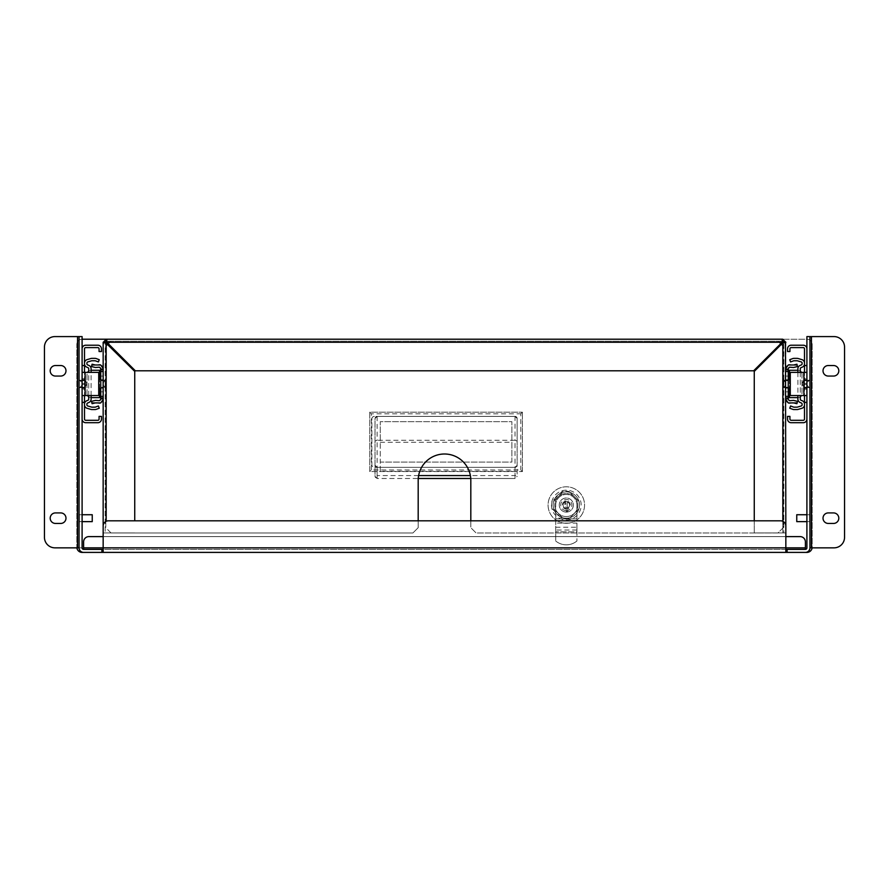<?xml version="1.0" encoding="UTF-8"?>
<svg xmlns="http://www.w3.org/2000/svg" width="889" height="889" viewBox="0 0 889 889"><rect width="100%" height="100%" fill="white"/><g stroke="black" fill="none" stroke-linecap="round" stroke-linejoin="round"><path stroke-width="0.67" stroke-dasharray="4.45 3.33" d="M788.243 387.582L788.243 380.336L788.243 387.582L788.243 380.336L788.243 387.582L788.243 380.336L788.243 387.582L788.243 380.336L788.243 387.582L788.243 380.336L788.243 387.582L785.843 387.582L785.843 380.336L785.843 387.582L785.843 380.336L785.843 387.582L788.243 387.582L785.843 387.582L785.843 380.336L785.843 387.582L785.843 380.336L788.243 380.336L785.843 380.336L785.843 387.582L785.843 380.336L785.843 387.582L788.243 387.582L785.843 387.582M788.243 397.65L788.243 399.494A1.222 1.222 0 0 0 789.643 400.706L792.155 400.339A3.623 3.623 0 0 1 793.544 400.394L797.489 401.361L796.922 403.695L792.977 402.728A1.222 1.222 0 0 0 792.51 402.706L789.999 403.084A3.623 3.623 0 0 1 785.843 399.494L785.843 397.65L788.243 397.65L785.843 397.65L788.243 397.639L788.243 370.269L785.843 370.269L788.243 370.269L788.243 368.413A1.222 1.222 0 0 1 789.643 367.201L792.155 367.579A3.623 3.623 0 0 0 793.544 367.513L797.489 366.546L796.922 364.212L792.977 365.179A1.222 1.222 0 0 1 792.51 365.201L789.999 364.834A3.623 3.623 0 0 0 785.843 368.413L785.843 399.494M788.243 388.204L788.243 376.08L788.243 391.827L788.243 376.08L788.243 391.827L788.243 376.08L788.243 388.204L785.843 388.204L785.843 379.703L785.843 391.827L785.843 376.08L785.843 391.827L785.843 376.08L785.843 391.827L785.843 376.08L785.843 391.827L785.843 388.204L788.243 388.204M788.243 379.703L788.243 376.08L788.243 379.703L785.843 379.703L785.843 376.08L785.843 379.703L788.243 379.703M788.243 388.126L788.243 379.792L788.243 388.126L785.843 388.126L785.843 379.792L785.843 388.126M788.243 380.336L785.843 380.336M801.411 372.38A4.212 4.212 0 0 1 801.978 374.48L801.978 393.427A4.212 4.212 0 0 1 797.766 397.639L785.843 397.639L785.843 368.413M797.889 370.269A4.212 4.212 0 0 1 800.289 371.113M788.243 370.269L797.766 370.269A4.212 4.212 0 0 1 801.978 374.48L801.978 393.427A4.212 4.212 0 0 1 801.411 395.538M800.289 396.794A4.212 4.212 0 0 1 797.889 397.639M804.501 404.117L804.501 404.817L804.501 404.117A3.623 3.623 0 0 0 802.267 400.772L801.045 400.272A1.222 1.222 0 0 1 800.289 399.139L800.289 368.768A1.222 1.222 0 0 1 801.045 367.646L802.267 367.135A3.623 3.623 0 0 0 804.501 363.79L804.501 363.101L804.501 363.79M800.289 372.38L800.289 395.538M804.501 404.817A3.623 3.623 0 0 1 801.9 408.284L798.066 409.418A3.623 3.623 0 0 1 797.044 409.562L794.01 409.562A3.623 3.623 0 0 1 792.744 409.329L789.754 408.229L790.588 405.973L793.577 407.084A1.222 1.222 0 0 0 794.01 407.162L797.044 407.162A1.222 1.222 0 0 0 797.389 407.106L801.222 405.984A1.222 1.222 0 0 0 802.1 404.817L802.1 404.117A1.222 1.222 0 0 0 801.345 402.995L800.122 402.484A3.623 3.623 0 0 1 797.889 399.139L797.889 368.768A3.623 3.623 0 0 1 800.122 365.423L801.345 364.923A1.222 1.222 0 0 0 802.1 363.79L802.1 363.101A1.222 1.222 0 0 0 801.222 361.923L797.389 360.801A1.222 1.222 0 0 0 797.044 360.756L794.01 360.756A1.222 1.222 0 0 0 793.577 360.834L790.588 361.934L789.754 359.689L792.744 358.578A3.623 3.623 0 0 1 794.01 358.356L797.044 358.356A3.623 3.623 0 0 1 798.066 358.5L801.9 359.623A3.623 3.623 0 0 1 804.501 363.101M797.889 372.38L797.889 395.538M806.901 378.692L806.901 389.215L806.901 378.692L806.901 389.215L806.901 378.692L806.901 389.215L806.901 378.692L806.901 389.215L806.901 378.692L804.501 378.692L804.501 389.215L804.501 378.692L804.501 389.215L804.501 378.692L806.901 378.692L804.501 378.692L804.501 389.215L804.501 378.692L804.501 389.215L804.501 378.692L806.901 378.692M806.901 383.426L806.901 388.271L806.901 383.426L804.501 383.426L804.501 379.636L804.501 388.271L804.501 383.426L806.901 383.426M806.901 380.17L806.901 387.748L806.901 380.17L806.901 387.748L806.901 380.17L806.901 387.748L806.901 380.17L806.901 387.748L806.901 380.17L804.501 380.17L804.501 387.748L804.501 380.17L804.501 387.748L804.501 380.17L806.901 380.17L804.501 380.17L804.501 387.748L804.501 380.17L804.501 387.748L804.501 380.17L806.901 380.17M806.901 348.832L806.901 419.075L806.901 348.832A3.623 3.623 0 0 0 803.278 345.21L791.154 345.21A3.623 3.623 0 0 0 787.532 348.832L787.532 351.533L789.932 351.533L789.932 348.832A1.222 1.222 0 0 1 791.154 347.61L803.278 347.61A1.222 1.222 0 0 1 804.501 348.832L804.501 419.075A1.222 1.222 0 0 1 803.278 420.297L791.154 420.297A1.222 1.222 0 0 1 789.932 419.075L789.932 416.385L787.532 416.385L787.532 419.075A3.623 3.623 0 0 0 791.154 422.697L803.278 422.697A3.623 3.623 0 0 0 806.901 419.075M804.501 402.384L806.901 402.384M806.901 395.538L789.865 395.538M804.501 365.535L806.901 365.535M806.901 372.38L804.501 372.38L804.501 395.538M789.865 372.38L804.501 372.38M570.082 492.439L578.917 501.274A13.157 13.157 0 0 1 578.917 508.808L570.082 517.654A13.157 13.157 0 0 1 562.548 517.654L553.703 508.808A13.157 13.157 0 0 1 553.703 501.274L562.548 492.439A13.157 13.157 0 0 1 570.082 492.439L578.917 501.274A13.157 13.157 0 0 1 578.917 508.808L570.082 517.654A13.157 13.157 0 0 1 562.548 517.654L553.703 508.808A13.157 13.157 0 0 1 553.703 501.274L562.548 492.439A13.157 13.157 0 0 1 570.082 492.439M566.315 523.277A18.236 18.236 0 0 0 582.106 495.929A18.236 18.236 0 0 0 550.513 495.929A18.236 18.236 0 0 0 566.315 523.277A18.236 18.236 0 0 0 584.551 505.041A18.236 18.236 0 0 0 566.315 486.805A18.236 18.236 0 0 0 548.08 505.041A18.236 18.236 0 0 0 566.315 523.277M566.315 516.565A11.524 11.524 0 0 1 556.336 499.285A11.524 11.524 0 0 1 576.294 499.285A11.524 11.524 0 0 1 566.315 516.565A11.524 11.524 0 0 1 555.703 509.541A11.524 11.524 0 0 1 566.315 493.517A11.524 11.524 0 0 1 576.928 509.541A11.524 11.524 0 0 1 566.315 516.565M566.315 490.172A14.869 14.869 0 0 0 553.436 512.475A14.869 14.869 0 0 0 579.184 512.475A14.869 14.869 0 0 0 566.315 490.172M566.315 518.209A13.157 13.157 0 0 1 554.914 498.462A13.157 13.157 0 0 1 577.706 498.462A13.157 13.157 0 0 1 566.315 518.209A13.157 13.157 0 0 1 554.914 498.462A13.157 13.157 0 0 1 577.706 498.462A13.157 13.157 0 0 1 566.315 518.209M576.928 505.041A10.612 10.612 0 0 0 566.315 494.428A10.612 10.612 0 0 0 555.703 505.041L555.703 540.99L555.703 518.876L576.928 518.876L576.928 505.041A10.612 10.612 0 0 0 566.315 494.428A10.612 10.612 0 0 0 555.703 505.041L555.703 518.876L576.928 518.876L576.928 505.041M576.928 523.088L576.928 540.99L576.928 531.833L555.703 531.822L576.928 531.833L576.928 523.088L555.703 523.088M567.738 508.764L567.138 506.208L567.738 511.597L567.738 508.764A3.978 3.978 0 0 0 567.738 501.329L564.893 501.329A3.978 3.978 0 0 0 566.315 509.019L566.315 511.597L567.738 511.597L566.315 511.597L566.315 507.63L564.893 506.208L566.315 507.63L566.315 509.019M555.703 540.99A16.58 16.58 0 0 0 576.928 540.99A16.58 16.58 0 0 1 555.703 540.99M566.315 512.097A7.056 7.056 0 0 1 560.203 501.518A7.056 7.056 0 0 1 572.416 501.518A7.056 7.056 0 0 1 566.315 512.097A7.056 7.056 0 0 1 560.203 501.518A7.056 7.056 0 0 1 572.416 501.518A7.056 7.056 0 0 1 566.315 512.097M567.738 501.329L567.138 504.219L567.738 501.063L564.893 501.063L564.893 502.585L564.893 501.329M567.138 506.208L567.138 504.219L567.138 506.208M564.893 504.663L564.893 502.585A1.045 1.045 0 0 1 565.926 503.63A1.045 1.045 0 0 1 564.893 504.663M566.315 510.608A5.556 5.556 0 0 1 561.492 502.263A5.556 5.556 0 0 1 571.127 502.263A5.556 5.556 0 0 1 566.315 510.608M566.315 501.818A3.223 3.223 0 0 0 563.526 506.652A3.223 3.223 0 0 0 569.104 506.652A3.223 3.223 0 0 0 566.315 501.818A3.223 3.223 0 0 0 563.526 506.652A3.223 3.223 0 0 0 569.104 506.652A3.223 3.223 0 0 0 566.315 501.818M100.757 380.336L100.757 387.582L100.757 380.336L100.757 387.582L100.757 380.336L100.757 387.582L100.757 380.336L100.757 387.582L100.757 380.336L100.757 387.582L100.757 380.336L103.157 380.336L103.157 387.582L103.157 380.336L103.157 387.582L103.157 380.336L100.757 380.336L103.157 380.336L103.157 387.582L103.157 380.336L103.157 387.582L100.757 387.582L103.157 387.582L103.157 380.336L103.157 387.582L103.157 380.336L100.757 380.336L103.157 380.336M100.757 370.269L100.757 368.413A1.222 1.222 0 0 0 99.357 367.201L96.845 367.579A3.623 3.623 0 0 1 95.456 367.513L91.511 366.546L92.078 364.212L96.023 365.179A1.222 1.222 0 0 0 96.49 365.201L99.001 364.834A3.623 3.623 0 0 1 103.157 368.413L103.157 370.269L100.757 370.269L103.157 370.269L100.757 370.269L100.757 397.65L103.157 397.65L100.757 397.65L100.757 399.494A1.222 1.222 0 0 1 99.357 400.706L96.845 400.339A3.623 3.623 0 0 0 95.456 400.394L91.511 401.361L92.078 403.695L96.023 402.728A1.222 1.222 0 0 1 96.49 402.706L99.001 403.084A3.623 3.623 0 0 0 103.157 399.494L103.157 368.413M100.757 379.703L100.757 391.827L100.757 376.08L100.757 391.827L100.757 376.08L100.757 391.827L100.757 379.703L103.157 379.703L103.157 388.204L103.157 376.08L103.157 391.827L103.157 376.08L103.157 391.827L103.157 376.08L103.157 391.827L103.157 376.08L103.157 379.703L100.757 379.703M100.757 388.204L100.757 391.827L100.757 388.204L103.157 388.204L103.157 391.827L103.157 388.204L100.757 388.204M100.757 379.792L100.757 388.126L100.757 379.792L103.157 379.792L103.157 388.126L103.157 379.792M100.757 387.582L103.157 387.582M87.589 395.538A4.212 4.212 0 0 1 87.022 393.427L87.022 374.48A4.212 4.212 0 0 1 91.234 370.269L103.157 370.269L103.157 399.494M91.111 397.639A4.212 4.212 0 0 1 88.711 396.794M100.757 397.639L91.234 397.639A4.212 4.212 0 0 1 87.022 393.427L87.022 374.48A4.212 4.212 0 0 1 87.589 372.38M88.711 371.113A4.212 4.212 0 0 1 91.111 370.269M84.499 363.79L84.499 363.101L84.499 363.79A3.623 3.623 0 0 0 86.733 367.135L87.955 367.646A1.222 1.222 0 0 1 88.711 368.768L88.711 399.139A1.222 1.222 0 0 1 87.955 400.272L86.733 400.772A3.623 3.623 0 0 0 84.499 404.117L84.499 404.817L84.499 404.117M88.711 395.538L88.711 372.38M84.499 363.101A3.623 3.623 0 0 1 87.1 359.623L90.934 358.5A3.623 3.623 0 0 1 91.956 358.356L94.99 358.356A3.623 3.623 0 0 1 96.256 358.578L99.246 359.689L98.412 361.934L95.423 360.834A1.222 1.222 0 0 0 94.99 360.756L91.956 360.756A1.222 1.222 0 0 0 91.611 360.801L87.778 361.923A1.222 1.222 0 0 0 86.9 363.101L86.9 363.79A1.222 1.222 0 0 0 87.655 364.923L88.878 365.423A3.623 3.623 0 0 1 91.111 368.768L91.111 399.139A3.623 3.623 0 0 1 88.878 402.484L87.655 402.995A1.222 1.222 0 0 0 86.9 404.117L86.9 404.817A1.222 1.222 0 0 0 87.778 405.984L91.611 407.106A1.222 1.222 0 0 0 91.956 407.162L94.99 407.162A1.222 1.222 0 0 0 95.423 407.084L98.412 405.973L99.246 408.229L96.256 409.329A3.623 3.623 0 0 1 94.99 409.562L91.956 409.562A3.623 3.623 0 0 1 90.934 409.418L87.1 408.284A3.623 3.623 0 0 1 84.499 404.817M91.111 395.538L91.111 372.38M82.099 389.215L82.099 378.692L82.099 389.215L82.099 378.692L82.099 389.215L82.099 378.692L82.099 389.215L82.099 378.692L82.099 389.215L84.499 389.215L84.499 378.692L84.499 389.215L84.499 378.692L84.499 389.215L82.099 389.215L84.499 389.215L84.499 378.692L84.499 389.215L84.499 378.692L84.499 389.215L82.099 389.215M82.099 384.481L82.099 379.636L82.099 384.481L84.499 384.481L84.499 388.271L84.499 379.636L84.499 384.481L82.099 384.481M82.099 387.748L82.099 380.17L82.099 387.748L82.099 380.17L82.099 387.748L82.099 380.17L82.099 387.748L82.099 380.17L82.099 387.748L84.499 387.748L84.499 380.17L84.499 387.748L84.499 380.17L84.499 387.748L82.099 387.748L84.499 387.748L84.499 380.17L84.499 387.748L84.499 380.17L84.499 387.748L82.099 387.748M82.099 419.075L82.099 348.832L82.099 419.075A3.623 3.623 0 0 0 85.722 422.697L97.846 422.697A3.623 3.623 0 0 0 101.468 419.075L101.468 416.385L99.068 416.385L99.068 419.075A1.222 1.222 0 0 1 97.846 420.297L85.722 420.297A1.222 1.222 0 0 1 84.499 419.075L84.499 348.832A1.222 1.222 0 0 1 85.722 347.61L97.846 347.61A1.222 1.222 0 0 1 99.068 348.832L99.068 351.533L101.468 351.533L101.468 348.832A3.623 3.623 0 0 0 97.846 345.21L85.722 345.21A3.623 3.623 0 0 0 82.099 348.832M84.499 365.535L82.099 365.535M82.099 372.38L99.135 372.38M84.499 402.384L82.099 402.384M82.099 395.538L84.499 395.538L84.499 372.38M99.135 395.538L84.499 395.538M796.755 521.632L796.755 514.731L796.755 521.632L796.755 514.731L809.601 514.731L809.601 521.632L796.755 521.632M806.901 514.753L809.935 514.753L806.901 514.753L809.601 514.731L809.601 521.632L809.601 514.731L809.601 521.632L806.901 521.632L806.901 514.753L806.901 521.61L806.901 514.753L806.901 521.61L809.935 521.61L809.935 514.753L809.935 521.61L809.935 514.753L809.935 521.61L806.901 521.61M809.601 513.231L809.935 523.132L809.601 513.231M92.245 514.731L92.245 521.632L92.245 514.731L92.245 521.632L79.399 521.632L79.399 514.731L92.245 514.731M82.099 521.61L79.065 521.61L82.099 521.61L79.399 521.632L79.399 514.731L79.399 521.632L79.399 514.731L82.099 514.731L82.099 521.61L82.099 514.753L82.099 521.61L82.099 514.753L79.065 514.753L79.065 521.61L79.065 514.753L79.065 521.61L79.065 514.753L82.099 514.753M79.399 523.132L79.065 513.231L79.399 523.132M79.065 336.587L79.065 547.846A4.545 4.545 0 0 0 83.61 552.402L805.39 552.402A4.545 4.545 0 0 0 809.935 547.846L809.935 336.587M787.109 552.402L787.109 549.369M79.065 547.846L82.099 547.846A1.511 1.511 0 0 0 83.61 549.369L83.61 541.868A5.267 5.267 0 0 1 88.878 536.612L800.122 536.612A5.267 5.267 0 0 1 805.39 541.868L805.39 549.369A1.511 1.511 0 0 0 806.901 547.846L806.901 336.587L834.026 336.587A10.524 10.524 0 0 1 844.55 347.11L844.55 537.323A10.524 10.524 0 0 1 834.026 547.846L809.935 547.846M101.891 549.369L101.891 552.402M103.157 552.402L103.157 526.077A5.267 5.267 0 0 1 108.414 520.81L780.586 520.81A5.267 5.267 0 0 1 785.843 526.077L785.843 552.402M785.843 549.369L103.157 549.369M83.61 549.369L805.39 549.369M806.901 380.225L806.901 387.682L806.901 380.225L806.901 387.682L806.901 380.225L809.935 380.225L809.935 387.682L809.935 380.225L809.935 387.682L809.935 380.225L806.901 380.225M79.065 387.682L79.065 380.225L79.065 387.682L79.065 380.225L79.065 387.682L82.099 387.682L82.099 380.225L82.099 387.682L82.099 380.225L82.099 387.682L79.065 387.682M77.554 547.846L82.099 547.846L82.099 336.587L54.974 336.587A10.524 10.524 0 0 0 44.45 347.11L44.45 537.323A10.524 10.524 0 0 0 54.974 547.846L77.554 547.846L77.554 336.587M828.27 523.443L833.538 523.443A5.267 5.267 0 0 0 838.805 518.187A5.267 5.267 0 0 0 833.538 512.92L828.27 512.92A5.267 5.267 0 0 0 823.014 518.187A5.267 5.267 0 0 0 828.27 523.443M828.27 376.058L833.538 376.058A5.267 5.267 0 0 0 838.805 370.791A5.267 5.267 0 0 0 833.538 365.535L828.27 365.535A5.267 5.267 0 0 0 823.014 370.791A5.267 5.267 0 0 0 828.27 376.058M103.157 536.612L785.843 536.612M55.462 376.058L60.73 376.058A5.267 5.267 0 0 0 65.986 370.791A5.267 5.267 0 0 0 60.73 365.535L55.462 365.535A5.267 5.267 0 0 0 50.195 370.791A5.267 5.267 0 0 0 55.462 376.058M55.462 512.92A5.267 5.267 0 0 0 50.195 518.187A5.267 5.267 0 0 0 55.462 523.443L60.73 523.443A5.267 5.267 0 0 0 65.986 518.187A5.267 5.267 0 0 0 60.73 512.92L55.462 512.92M103.157 532.922L134.739 532.922L103.157 532.922L103.157 342.443L106.002 342.665L105.169 342.443L106.002 342.665L105.169 342.443L105.169 532.922L105.169 342.243L106.18 341.232L106.18 339.209L806.901 339.209A5.267 5.267 0 0 1 812.168 344.476L812.168 547.157A5.267 5.267 0 0 1 812.124 547.846M76.832 344.476A5.267 5.267 0 0 1 82.099 339.209A5.267 5.267 0 0 0 76.832 344.476L76.832 547.157L76.832 344.476M76.876 547.846A5.267 5.267 0 0 1 76.832 547.157A5.267 5.267 0 0 0 82.099 552.413L806.901 552.413A5.267 5.267 0 0 0 812.168 547.157L812.168 344.476A5.267 5.267 0 0 0 806.901 339.209L82.099 339.209M374.391 416.396A2.523 2.523 0 0 0 371.858 418.93L371.858 464.825A2.523 2.523 0 0 0 374.391 467.358L514.609 467.358A2.523 2.523 0 0 0 517.142 464.825L517.142 418.93A2.523 2.523 0 0 0 514.609 416.396L374.391 416.396A2.523 2.523 0 0 0 371.858 418.93L371.858 464.825A2.523 2.523 0 0 0 374.391 467.358L514.609 467.358A2.523 2.523 0 0 0 517.142 464.825L517.142 418.93A2.523 2.523 0 0 0 514.609 416.396L374.391 416.396M552.125 501.363A13.935 13.935 0 0 0 552.125 508.719L561.892 518.487A13.935 13.935 0 0 0 569.249 518.487L579.017 508.719A13.935 13.935 0 0 0 579.017 501.363L569.249 491.595A13.935 13.935 0 0 0 561.892 491.595L552.125 501.363A13.935 13.935 0 0 0 552.125 508.719L561.892 518.487A13.935 13.935 0 0 0 569.249 518.487L579.017 508.719A13.935 13.935 0 0 0 579.017 501.363L569.249 491.595A13.935 13.935 0 0 0 561.892 491.595L552.125 501.363M104.035 342.965L105.469 342.965L103.157 342.243L106.18 339.209L782.62 339.209L782.398 342.065L782.62 341.232L782.398 342.065L782.62 341.232L106.38 341.232L782.82 341.232L783.831 342.243L783.831 532.922L783.831 342.443L782.998 342.665L785.843 342.243L782.82 339.209L782.82 341.232M106.18 341.232L106.38 339.209L106.602 342.065M782.098 340.098L782.098 341.532L782.82 339.209M782.62 339.209L782.398 342.065L753.661 370.791L135.339 370.791L106.602 341.709M783.831 387.682L783.831 380.225L783.831 387.682L783.831 380.225L783.831 387.682L783.831 380.225L783.831 387.682L783.831 380.225L783.831 387.682L785.843 387.682L785.843 380.225L785.843 387.682L785.843 380.225L785.843 387.682L783.831 387.682L785.843 387.682L785.843 380.225L785.843 387.682L785.843 380.225L785.843 387.682L783.831 387.682M782.398 341.709L753.661 370.791L135.339 370.791L106.78 342.243L782.22 342.243L753.661 370.791L135.339 370.791L106.78 342.243L782.22 342.243L106.78 342.243M105.169 387.682L105.169 380.225L105.169 387.682L105.169 380.225L105.169 387.682L105.169 380.225L105.169 387.682L105.169 380.225L105.169 387.682L103.157 387.682L103.157 380.225L103.157 387.682L103.157 380.225L103.157 387.682L103.157 380.225L103.157 387.682L103.157 380.225L103.157 387.682L105.169 387.682M754.261 520.81L754.261 371.391L782.82 342.843L782.82 532.922L785.843 532.922L754.261 532.922L782.82 532.922L754.261 532.922L782.82 532.922L782.82 342.843L785.843 342.443L785.843 532.922M783.831 342.243L785.843 342.243M103.157 342.243L105.169 342.243M106.18 521.31L105.647 342.665L134.739 371.391L134.739 520.81M782.82 342.843L754.261 371.391L754.261 532.922L754.261 371.391L782.82 342.843L782.82 521.31M106.18 342.843L134.739 371.391L106.18 342.843M103.157 342.443L105.647 342.665M106.902 340.098L106.902 341.532L106.38 339.209M107.813 344.476L105.78 346.499L105.78 527.699L111.047 532.967L412.918 532.967L418.186 527.699L418.186 520.81M470.814 520.81L470.814 527.699L476.082 532.967L777.953 532.967L783.22 527.699L783.22 346.499L781.187 344.476M780.586 343.876L777.953 341.232L111.047 341.232L108.414 343.876M111.047 532.967L105.78 527.699L105.78 346.499L111.047 341.232L777.953 341.232L783.22 346.499L783.22 527.699L777.953 532.967L476.082 532.967L470.814 527.699L470.814 480.327A26.314 26.314 0 0 0 444.5 454.001A26.314 26.314 0 0 0 418.186 480.327L418.186 527.699L412.918 532.967L111.047 532.967M418.619 475.571L377.125 475.571L377.125 440.277L515.031 440.277L515.031 475.571L470.381 475.571M517.142 441.077L517.142 418.508L515.031 416.396L377.125 416.396L375.014 418.508L375.014 475.571L377.125 475.571L377.125 478.482L515.031 478.482L515.031 475.571L517.142 475.571L517.142 441.077L515.031 440.277L515.031 416.396L377.125 416.396A2.1 2.1 0 0 0 375.014 418.508L375.014 475.571M377.125 416.396L377.125 440.277L375.014 441.077M515.031 416.396A2.1 2.1 0 0 1 517.142 418.508L517.142 475.571M515.031 467.358L377.125 467.358L515.031 467.358A2.1 2.1 0 0 0 517.142 465.247L515.031 467.358L515.031 478.015A2.1 1.767 180 0 0 517.142 476.248M377.125 467.358L375.014 465.247A2.1 2.1 0 0 0 377.125 467.358L377.125 478.015A2.1 1.767 180 0 1 375.014 476.248M522.41 471.57L522.41 412.196L522.41 471.57L369.757 471.57L369.757 412.196L522.41 412.196L369.757 412.196L369.757 471.57L371.358 469.959L520.798 469.959L522.41 471.57L369.757 471.57M522.41 412.196L520.798 413.796L520.798 469.959M369.757 412.196L371.358 413.796L520.798 413.796M371.358 469.959L371.358 413.796M511.875 471.259L380.281 471.259L380.281 462.091L511.875 462.091L511.875 421.664L380.281 421.664L380.281 462.091L511.875 462.091L511.875 421.664L380.281 421.664L380.281 442.266L511.875 442.266M380.281 471.259L380.281 442.266M100.757 383.959L100.757 390.527L100.757 383.959M106.013 383.959L106.013 379.747L106.013 383.959M804.501 390.527L804.501 377.392L804.501 390.527L802.189 383.47L804.501 377.392L804.501 390.527L804.501 377.392L802.189 383.959L804.501 390.527M804.501 380.67L804.501 387.248L804.501 380.67L809.768 380.67L809.768 387.248L809.768 380.67L809.768 387.248L809.768 380.67L804.501 380.67L804.501 387.248L804.501 380.67M809.768 379.747L809.768 388.171L809.768 379.747L809.768 388.171L809.768 379.747L807.101 382.681L809.768 379.747M100.757 377.392L100.757 390.527L100.757 377.392L99.601 379.214M99.135 380.292L98.435 384.437L99.135 380.292M100.757 387.248L100.757 380.67L100.757 387.248L106.013 387.248L106.013 380.67L106.013 387.248L100.757 387.248M106.013 388.171L106.013 379.747L106.013 388.171L103.357 385.226M788.243 390.527L788.243 377.392L788.243 390.527L788.243 377.392L788.243 390.527L790.565 383.47L789.865 387.615M788.243 380.67L788.243 387.248L788.243 380.67L782.987 380.67L782.987 387.248L782.987 380.67L782.987 387.248L782.987 380.67L788.243 380.67L788.243 387.248L788.243 380.67M782.987 379.747L782.987 388.171L782.987 379.747L782.987 388.171L782.987 379.747L785.643 382.681L782.987 379.747M84.499 390.527L84.499 377.392L84.499 390.527L86.811 383.47L84.499 390.527L84.499 377.392L84.499 390.527M84.499 380.67L84.499 387.248L84.499 380.67L79.232 380.67L79.232 387.248L79.232 380.67L79.232 387.248L79.232 380.67L84.499 380.67L84.499 387.248L84.499 380.67M79.232 379.747L79.232 388.171L79.232 379.747L79.232 388.171L79.232 379.747L81.899 382.681L79.232 379.747M804.501 387.248L809.768 387.248L804.501 387.248M807.101 385.226L809.768 388.171L807.101 385.226M789.465 379.37L789.465 388.537M789.465 370.269L789.465 397.639M806.901 384.481L804.501 384.481L806.901 384.481M803.489 372.38L803.489 395.538M555.703 520.71L576.928 520.71M576.928 530.033L555.703 530.033M555.703 527.233L576.928 527.233M99.535 388.537L99.535 379.37M99.535 397.639L99.535 370.269M82.099 383.426L84.499 383.426L82.099 383.426M85.511 395.538L85.511 372.38M83.61 547.846L805.39 547.846M103.157 547.846L785.843 547.846L103.157 547.846M811.446 336.587L811.446 547.846M788.243 391.827L785.843 391.827L788.243 391.827M788.243 376.08L785.843 376.08L788.243 376.08M788.243 379.792L785.843 379.792M804.501 389.215L806.901 389.215L804.501 389.215M804.501 379.636L806.901 379.636M804.501 388.271L806.901 388.271M804.501 387.748L806.901 387.748L804.501 387.748M100.757 376.08L103.157 376.08L100.757 376.08M100.757 391.827L103.157 391.827L100.757 391.827M100.757 388.126L103.157 388.126M84.499 378.692L82.099 378.692L84.499 378.692M84.499 388.271L82.099 388.271M84.499 379.636L82.099 379.636M84.499 380.17L82.099 380.17L84.499 380.17M806.901 387.682L809.935 387.682L806.901 387.682M82.099 380.225L79.065 380.225L82.099 380.225M785.843 380.225L783.831 380.225L785.843 380.225M105.169 380.225L103.157 380.225L105.169 380.225M375.014 476.371L377.125 478.482L418.241 478.482M470.759 478.482L515.031 478.482L517.142 476.371M98.435 383.715L99.135 387.615L98.435 383.959M100.757 380.67L106.013 380.67L100.757 380.67M106.013 379.747L103.357 382.681L106.013 379.747M789.865 380.292L790.565 383.959L789.865 380.292M790.565 384.437L790.565 383.715L790.565 384.437M788.243 387.248L782.987 387.248L788.243 387.248M782.987 388.171L785.643 385.226L782.987 388.171M84.499 377.392L86.811 383.959L84.499 377.392M86.811 384.437L86.811 383.715L86.811 384.437M84.499 387.248L79.232 387.248L84.499 387.248M79.232 388.171L81.899 385.226L79.232 388.171"/><path stroke-width="1.33" d="M791.066 402.917L789.999 403.084A3.623 3.623 0 0 1 788.287 402.917L797.111 402.917L797.489 401.361L793.544 400.394L789.643 400.706L788.243 399.494L788.243 368.413L789.643 367.201L793.544 367.513L797.489 366.546L797.111 364.99L788.287 364.99A3.623 3.623 0 0 1 789.999 364.834L791.066 364.99M785.843 371.535L788.243 371.535M785.843 396.383L788.243 396.383M788.243 397.639L797.766 397.639A4.212 4.212 0 0 0 797.889 397.639M797.889 370.269A4.212 4.212 0 0 0 797.766 370.269L788.243 370.269M800.289 371.113A4.212 4.212 0 0 1 801.411 372.38M801.411 395.538A4.212 4.212 0 0 1 800.289 396.794M788.287 402.917L785.843 399.494M785.843 368.413L788.287 364.99M797.111 402.917L796.922 403.695L793.755 402.917M793.755 364.99L796.922 364.212L797.111 364.99M804.501 363.79A3.623 3.623 0 0 1 802.267 367.135L801.045 367.646A1.222 1.222 0 0 0 800.289 368.768L800.289 372.38M800.289 395.538L800.289 399.139A1.222 1.222 0 0 0 801.045 400.272L802.267 400.772A3.623 3.623 0 0 1 804.501 404.117M797.889 395.538L797.889 399.139A3.623 3.623 0 0 0 800.122 402.484L801.345 402.995A1.222 1.222 0 0 1 802.1 404.117L802.1 404.817A1.222 1.222 0 0 1 801.222 405.984L797.389 407.106A1.222 1.222 0 0 1 797.044 407.162L794.01 407.162A1.222 1.222 0 0 1 793.577 407.084L790.588 405.973L789.754 408.229L792.744 409.329A3.623 3.623 0 0 0 794.01 409.562L797.044 409.562A3.623 3.623 0 0 0 798.066 409.418L801.9 408.284A3.623 3.623 0 0 0 804.501 404.817M804.501 363.101A3.623 3.623 0 0 0 801.9 359.623L798.066 358.5A3.623 3.623 0 0 0 797.044 358.356L794.01 358.356A3.623 3.623 0 0 0 792.744 358.578L789.754 359.689L790.588 361.934L793.577 360.834A1.222 1.222 0 0 1 794.01 360.756L797.044 360.756A1.222 1.222 0 0 1 797.389 360.801L801.222 361.923A1.222 1.222 0 0 1 802.1 363.101L802.1 363.79A1.222 1.222 0 0 1 801.345 364.923L800.122 365.423A3.623 3.623 0 0 0 797.889 368.768L797.889 372.38M806.901 348.832A3.623 3.623 0 0 0 803.278 345.21L791.154 345.21A3.623 3.623 0 0 0 787.532 348.832L787.532 351.533L789.932 351.533L789.932 348.832A1.222 1.222 0 0 1 791.154 347.61L803.278 347.61A1.222 1.222 0 0 1 804.501 348.832L804.501 365.535L806.901 365.535M806.901 419.075A3.623 3.623 0 0 1 803.278 422.697L791.154 422.697A3.623 3.623 0 0 1 787.532 419.075L787.532 416.385L789.932 416.385L789.932 419.075A1.222 1.222 0 0 0 791.154 420.297L803.278 420.297A1.222 1.222 0 0 0 804.501 419.075L804.501 395.538M806.901 402.384L804.501 402.384M806.901 372.38L790.277 372.38L790.277 395.538L806.901 395.538M804.501 372.38L804.501 365.535M790.277 395.538L790.277 372.38M97.934 364.99L99.001 364.834A3.623 3.623 0 0 1 100.713 364.99L91.889 364.99L91.511 366.546L95.456 367.513L99.357 367.201L100.757 368.413L100.757 399.494L99.357 400.706L95.456 400.394L91.511 401.361L91.889 402.917L100.713 402.917A3.623 3.623 0 0 1 99.001 403.084L97.934 402.917M103.157 396.383L100.757 396.383M103.157 371.535L100.757 371.535M100.757 370.269L91.234 370.269A4.212 4.212 0 0 0 91.111 370.269M91.111 397.639A4.212 4.212 0 0 0 91.234 397.639L100.757 397.639M88.711 396.794A4.212 4.212 0 0 1 87.589 395.538M87.589 372.38A4.212 4.212 0 0 1 88.711 371.113M100.713 364.99L103.157 368.413M103.157 399.494L100.713 402.917M91.889 364.99L92.078 364.212L95.245 364.99M95.245 402.917L92.078 403.695L91.889 402.917M84.499 404.117A3.623 3.623 0 0 1 86.733 400.772L87.955 400.272A1.222 1.222 0 0 0 88.711 399.139L88.711 395.538M88.711 372.38L88.711 368.768A1.222 1.222 0 0 0 87.955 367.646L86.733 367.135A3.623 3.623 0 0 1 84.499 363.79M91.111 372.38L91.111 368.768A3.623 3.623 0 0 0 88.878 365.423L87.655 364.923A1.222 1.222 0 0 1 86.9 363.79L86.9 363.101A1.222 1.222 0 0 1 87.778 361.923L91.611 360.801A1.222 1.222 0 0 1 91.956 360.756L94.99 360.756A1.222 1.222 0 0 1 95.423 360.834L98.412 361.934L99.246 359.689L96.256 358.578A3.623 3.623 0 0 0 94.99 358.356L91.956 358.356A3.623 3.623 0 0 0 90.934 358.5L87.1 359.623A3.623 3.623 0 0 0 84.499 363.101M84.499 404.817A3.623 3.623 0 0 0 87.1 408.284L90.934 409.418A3.623 3.623 0 0 0 91.956 409.562L94.99 409.562A3.623 3.623 0 0 0 96.256 409.329L99.246 408.229L98.412 405.973L95.423 407.084A1.222 1.222 0 0 1 94.99 407.162L91.956 407.162A1.222 1.222 0 0 1 91.611 407.106L87.778 405.984A1.222 1.222 0 0 1 86.9 404.817L86.9 404.117A1.222 1.222 0 0 1 87.655 402.995L88.878 402.484A3.623 3.623 0 0 0 91.111 399.139L91.111 395.538M82.099 419.075A3.623 3.623 0 0 0 85.722 422.697L97.846 422.697A3.623 3.623 0 0 0 101.468 419.075L101.468 416.385L99.068 416.385L99.068 419.075A1.222 1.222 0 0 1 97.846 420.297L85.722 420.297A1.222 1.222 0 0 1 84.499 419.075L84.499 402.384L82.099 402.384M82.099 348.832A3.623 3.623 0 0 1 85.722 345.21L97.846 345.21A3.623 3.623 0 0 1 101.468 348.832L101.468 351.533L99.068 351.533L99.068 348.832A1.222 1.222 0 0 0 97.846 347.61L85.722 347.61A1.222 1.222 0 0 0 84.499 348.832L84.499 372.38M82.099 365.535L84.499 365.535M82.099 395.538L98.723 395.538L98.723 372.38L82.099 372.38M84.499 395.538L84.499 402.384M98.723 372.38L98.723 395.538M806.901 514.731L796.755 514.731L796.755 521.632L806.901 521.632M82.099 521.632L92.245 521.632L92.245 514.731L82.099 514.731M809.935 547.846L809.935 336.587L834.026 336.587A10.524 10.524 0 0 1 844.55 347.11L844.55 537.323A10.524 10.524 0 0 1 834.026 547.846L809.935 547.846A4.545 4.545 0 0 1 805.39 552.402L83.61 552.402A4.545 4.545 0 0 1 79.065 547.846L79.065 336.587L82.099 336.587L82.099 547.846A1.511 1.511 0 0 0 83.61 549.369L101.891 549.369L101.891 552.402M785.843 552.402L785.843 526.077A5.267 5.267 0 0 0 780.586 520.81L108.414 520.81A5.267 5.267 0 0 0 103.157 526.077L103.157 552.402M809.935 336.587L806.901 336.587L806.901 547.846A1.511 1.511 0 0 1 805.39 549.369L787.109 549.369L787.109 552.402M785.843 549.369L787.109 549.369M103.157 549.369L101.891 549.369M805.39 549.369L805.39 541.868A5.267 5.267 0 0 0 800.122 536.612L785.843 536.612M103.157 536.612L88.878 536.612A5.267 5.267 0 0 0 83.61 541.868L83.61 549.369M79.065 547.846L54.974 547.846A10.524 10.524 0 0 1 44.45 537.323L44.45 347.11A10.524 10.524 0 0 1 54.974 336.587L79.065 336.587M833.538 512.92L828.27 512.92A5.267 5.267 0 0 0 823.014 518.187A5.267 5.267 0 0 0 828.27 523.443L833.538 523.443A5.267 5.267 0 0 0 838.805 518.187A5.267 5.267 0 0 0 833.538 512.92M833.538 365.535L828.27 365.535A5.267 5.267 0 0 0 823.014 370.791A5.267 5.267 0 0 0 828.27 376.058L833.538 376.058A5.267 5.267 0 0 0 838.805 370.791A5.267 5.267 0 0 0 833.538 365.535M60.73 365.535L55.462 365.535A5.267 5.267 0 0 0 50.195 370.791A5.267 5.267 0 0 0 55.462 376.058L60.73 376.058A5.267 5.267 0 0 0 65.986 370.791A5.267 5.267 0 0 0 60.73 365.535M60.73 523.443A5.267 5.267 0 0 0 65.986 518.187A5.267 5.267 0 0 0 60.73 512.92L55.462 512.92A5.267 5.267 0 0 0 50.195 518.187A5.267 5.267 0 0 0 55.462 523.443L60.73 523.443M812.124 547.846A5.267 5.267 0 0 1 806.901 552.413L82.099 552.413A5.267 5.267 0 0 1 76.876 547.846M82.099 339.209L106.18 339.209L106.18 341.232L105.169 342.443L103.157 342.443L106.18 339.209L106.902 340.098M782.82 341.232L782.62 339.209L106.38 339.209L106.602 342.065L135.339 370.791L753.661 370.791L782.398 342.065L782.62 339.209L785.843 342.243L783.831 342.243L782.82 341.232L782.82 339.209M106.38 339.209L106.18 341.232M785.843 342.243L783.831 342.243M106.18 521.31L106.18 342.843L103.157 342.443L103.157 532.922M105.169 342.243L103.157 342.243M754.261 520.81L754.261 371.391L782.82 342.843L785.843 342.443L784.965 342.965M785.843 532.922L785.465 342.898M134.739 520.81L134.739 371.391L105.647 342.665M104.035 342.965L103.157 342.443M782.098 340.098L782.62 339.209M418.186 520.81L418.186 480.327A26.314 26.314 0 0 1 444.5 454.001A26.314 26.314 0 0 1 470.814 480.327L470.814 520.81M781.187 344.476L780.586 343.876M108.414 343.876L107.813 344.476M100.735 377.403L99.579 379.259M788.243 390.527L789.865 387.615M785.843 369.179L788.243 369.179M788.243 398.728L785.843 398.728M789.465 370.269L789.465 379.37M789.465 388.537L789.465 397.639M803.912 372.38L803.912 395.538M103.157 398.728L100.757 398.728M100.757 369.179L103.157 369.179M99.535 397.639L99.535 388.537M99.535 379.37L99.535 370.269M85.088 395.538L85.088 372.38M805.39 547.846L83.61 547.846M811.446 547.846L811.446 336.587M77.554 547.846L77.554 336.587M782.82 342.843L782.82 521.31M106.78 342.243L782.22 342.243M470.381 475.571L418.619 475.571M418.241 478.482L470.759 478.482M100.757 390.527L99.135 387.615L100.757 390.527M788.243 377.392L789.865 380.292L788.243 377.392"/></g></svg>

